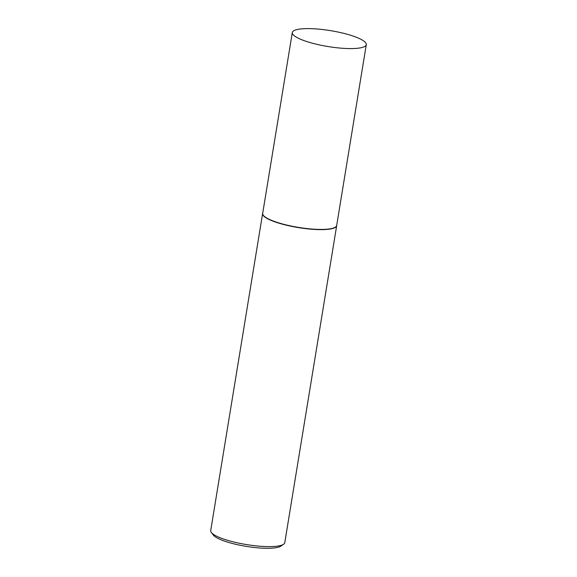 <?xml version="1.0" encoding="UTF-8"?>
<svg xmlns="http://www.w3.org/2000/svg" width="577" height="577" viewBox="0 0 577 577"><rect width="100%" height="100%" fill="white"/><g stroke="black" fill="none" stroke-linecap="round" stroke-linejoin="round"><path stroke-width="0.87" d="M292.301 32.543L262.686 213.375A37.483 8.049 9.3 0 0 289.748 225.737A37.483 8.049 9.3 0 0 332.02 228.449A37.483 8.049 9.3 0 0 336.679 225.492L366.287 44.653A37.483 8.049 9.3 0 0 339.226 32.298A37.483 8.049 9.3 0 0 296.953 29.586A37.483 8.049 9.3 0 0 292.301 32.543A37.483 8.049 9.3 0 0 319.362 44.898A37.483 8.049 9.3 0 0 361.635 47.61A37.483 8.049 9.3 0 0 366.287 44.653M262.694 213.274L262.715 213.223A37.527 8.056 9.3 0 0 262.694 213.274A37.527 8.056 9.3 0 0 262.614 213.577A37.527 8.056 9.3 0 0 289.704 225.946A37.527 8.056 9.3 0 0 332.02 228.658A37.527 8.056 9.3 0 0 336.679 225.701A37.527 8.056 9.3 0 0 336.701 225.391A37.527 8.056 9.3 0 0 336.701 225.34L336.701 225.391M283.581 544.277L280.927 546.087A35.139 7.544 -170.7 0 1 277.681 547.364A35.139 7.544 -170.7 0 1 241.806 545.59A35.139 7.544 -170.7 0 1 213.266 535.009L211.333 532.448A37.527 8.056 9.3 0 0 241.806 543.743A37.527 8.056 9.3 0 0 280.112 545.64A37.527 8.056 9.3 0 0 283.581 544.277A37.527 8.056 9.3 0 0 284.771 542.683L336.679 225.701M262.614 213.577L210.713 530.552A37.527 8.056 9.3 0 0 211.333 532.448"/></g></svg>
